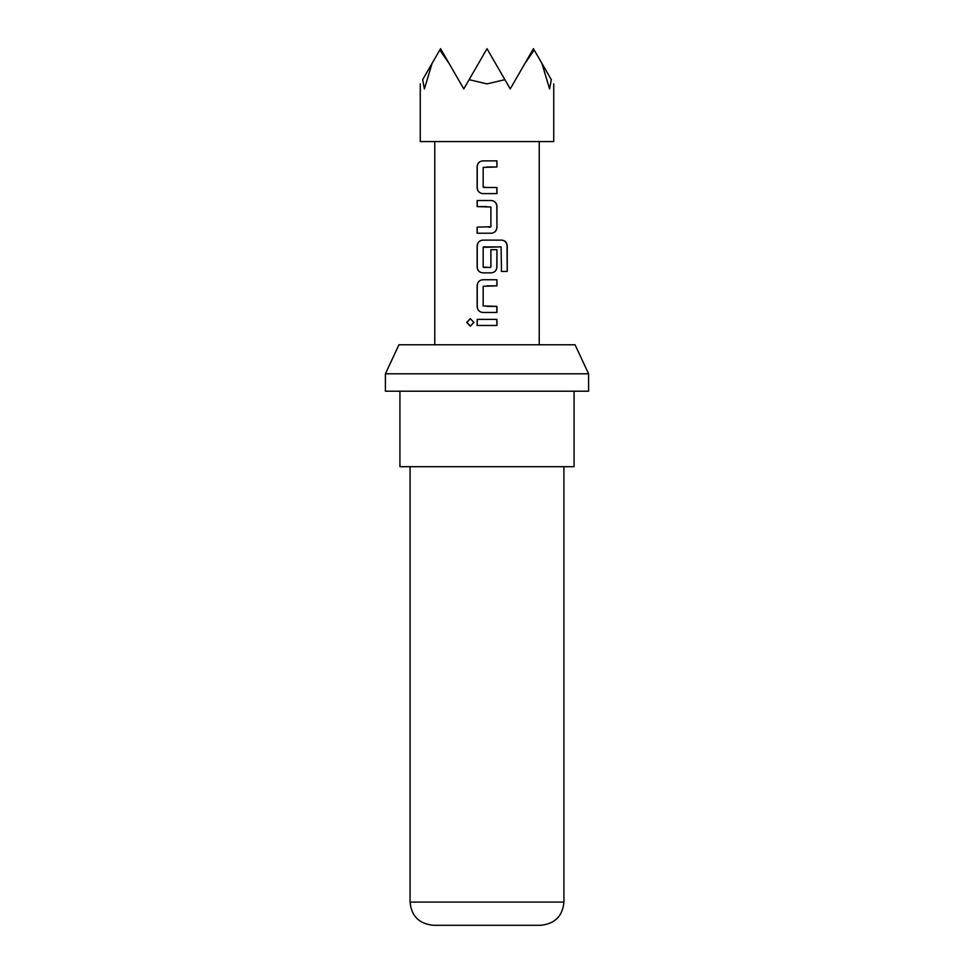 <?xml version="1.0" encoding="UTF-8"?>
<svg xmlns="http://www.w3.org/2000/svg" width="974" height="974" viewBox="0 0 974 974"><rect width="100%" height="100%" fill="white"/><g stroke="black" fill="none" stroke-linecap="round" stroke-linejoin="round"><path stroke-width="1.46" d="M466.741 322.406L470.284 318.632L473.912 322.418L470.272 326.193L466.741 322.406M470.369 326.193L466.96 322.406L470.369 318.632M483.615 187.507L496.947 187.507L496.947 193.595L482.763 193.595C479.366 193.229 477.491 191.33 477.126 187.909L477.126 166.578C477.479 163.157 479.354 161.258 482.763 160.893L496.947 160.88L496.947 166.98L483.177 167.394L483.177 187.093L487 187.507M482.812 193.595C479.452 193.229 477.589 191.33 477.236 187.909L477.236 166.578C477.589 163.157 479.439 161.258 482.812 160.893L487 160.893M496.837 187.507L496.837 193.595L487 193.595M477.236 233.224L477.236 227.125M487 206.61L477.236 206.61L477.236 200.51L491.298 200.51C494.707 200.875 496.594 202.775 496.947 206.196L496.947 227.526C496.594 230.96 494.707 232.859 491.298 233.224L477.126 233.224L477.126 227.125L490.896 226.723L490.896 207.012L477.126 206.61L477.126 200.51L487 200.51M489.922 267.412L490.896 267.01L490.896 249.685L496.947 249.685L496.837 267.156C496.484 270.577 494.622 272.477 491.249 272.842L485.819 272.842M496.947 249.685L496.947 267.156C496.594 270.577 494.707 272.477 491.298 272.842L482.763 272.842C479.366 272.464 477.491 270.577 477.126 267.156L477.126 245.813C477.491 242.404 479.366 240.505 482.763 240.128L501.878 240.128C505.141 240.493 506.93 242.392 507.235 245.813L507.235 271.417L501.488 271.417L501.099 246.897L483.177 247.299L483.177 267.01L488.4 267.412M482.763 272.842L482.812 272.842C479.452 272.464 477.589 270.577 477.236 267.156L477.236 245.813C477.589 242.392 479.452 240.505 482.812 240.128M487 306.372L496.947 306.372L496.947 312.471L482.812 312.459C479.452 312.094 477.589 310.195 477.248 306.773L477.236 285.443C477.589 282.022 479.452 280.122 482.812 279.745L496.947 279.757L496.947 285.845L483.177 286.259L483.177 305.958L496.837 306.372L496.837 312.471M487 325.462L477.126 325.462L477.126 319.375L496.947 319.375L496.947 325.474L477.236 325.462L477.236 319.375M540.704 925.3L433.296 925.3C419.063 923.79 411.332 916.059 410.078 902.082L563.922 902.082C562.668 916.059 554.937 923.79 540.704 925.3M385.412 373.797L398.938 344.772L575.062 344.772L588.588 373.797L385.412 373.797L385.412 391.207L588.588 391.207L588.588 373.797M399.924 391.207L399.924 466.68L574.076 466.68L574.076 391.207M420.244 83.898L420.244 141.583L553.756 141.583L553.756 83.898M551.321 79.673C554.571 85.286 554.571 85.286 551.321 79.673L549.592 88.926L541.909 63.359L551.321 79.673M432.091 63.359L424.408 88.926L422.679 79.673C419.429 85.286 419.429 85.286 422.679 79.673L440.552 48.7L463.782 88.926L469.115 79.673L487 83.898L504.885 79.673L510.218 88.926L524.974 63.359L534.202 50.027L541.909 63.359M483.579 267.412L490.494 267.412M500.94 246.897L483.579 246.897M487 312.459L482.763 312.459C479.366 312.094 477.491 310.195 477.138 306.773L477.126 285.443C477.491 282.022 479.366 280.122 482.763 279.745L491.627 279.745M524.974 63.359L533.448 48.7L534.202 50.027M469.115 79.673L487 48.7L504.885 79.673M439.798 50.027L449.026 63.359M487 319.375L496.947 319.375M496.837 319.375L496.837 325.474M496.947 279.757L496.837 285.845L487 285.845M487 240.128L501.72 240.128C504.934 240.493 506.699 242.392 507.016 245.813L507.235 271.417M507.016 271.417L501.33 271.417M491.249 200.51C494.622 200.875 496.484 202.775 496.837 206.196L496.947 227.526M496.837 227.526C496.484 230.96 494.622 232.859 491.249 233.224M488.266 227.125L490.458 227.125M496.837 160.88L496.947 166.98M496.837 166.98L487 166.98M563.922 902.082L563.922 466.68M539.243 344.772L539.243 141.583M434.757 344.772L434.757 141.583M410.078 902.082L410.078 466.68"/></g></svg>
